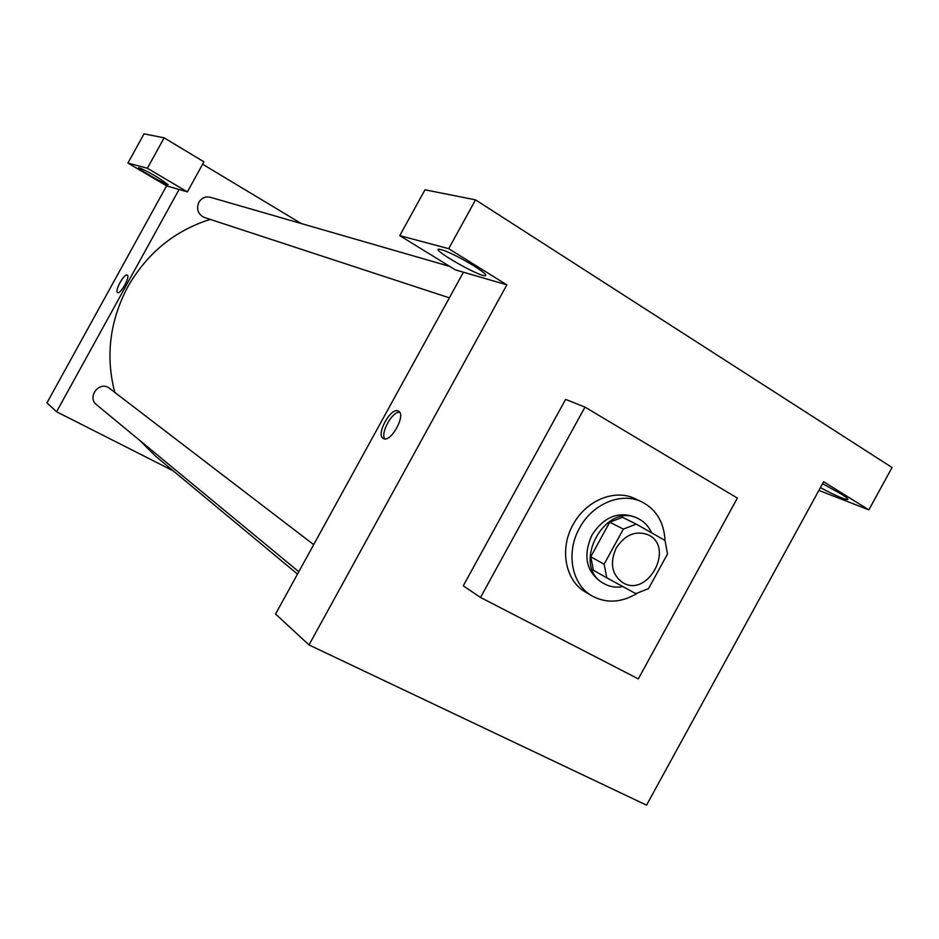 <?xml version="1.0" encoding="UTF-8"?>
<svg xmlns="http://www.w3.org/2000/svg" width="939" height="939" viewBox="0 0 939 939"><rect width="100%" height="100%" fill="white"/><g stroke="black" fill="none" stroke-linecap="round" stroke-linejoin="round"><path stroke-width="1.41" d="M616.219 548.024C625.034 534.62 635.691 530.23 648.215 534.843C675.176 547.003 648.004 598.213 622.815 582.696C611.735 574.645 609.54 563.083 616.219 548.024M606.805 577.837L635.844 593.648L648.556 588.577L667.512 553.987L665 540.453L636.255 524.126L623.355 529.091L604.106 564.198L606.805 577.837L593.448 570.266L590.748 556.804L604.106 564.198M623.355 529.091L609.728 522.19L622.487 517.319L636.255 524.126M609.728 522.19L590.748 556.804M651.549 532.824C649.025 527.002 645.175 522.589 640.011 519.584L638.567 518.821C605.033 500.229 569.938 566.334 604.141 583.694C609.857 586.887 616.113 587.861 622.933 586.617M604.141 583.694L600.843 581.793C585.948 570.83 582.99 555.219 591.981 534.984C603.812 516.966 618.202 511.027 635.14 517.143L638.567 518.821M637.006 593.425C621.301 602.815 606.289 603.624 591.934 595.878C571.675 584.539 565.583 552.543 579.539 528.07C592.403 503.727 621.524 491.719 641.818 501.884C656.279 509.419 664.026 522.319 665.047 540.582M591.934 595.878L585.455 592.028C565.29 580.748 559.21 548.939 573.072 524.643C585.842 500.464 614.799 488.562 634.999 498.679L641.818 501.884M480.51 597.462L584.985 407.103L737.373 498.093L638.309 678.885L480.51 597.462L463.279 585.807L565.607 399.404L584.985 407.103M892.05 467.516L475.533 199.866L448.689 248.682L506.86 284.846L309.001 644.929L646.548 805.157L823.632 481.754L868.868 509.865L892.05 467.516M822.552 483.726L840.781 493.75C846.755 497.506 848.973 499.466 847.412 499.618C842.929 498.832 833.926 494.841 820.416 487.634M818.878 490.416L868.868 509.865M473.608 265.69C482.963 271.606 486.883 274.939 485.393 275.69C480.709 277.475 432.222 249.962 438.63 249.14C444.652 249.915 456.307 255.431 473.608 265.69M506.86 284.846L455.286 269.833L399.768 235.63L448.689 248.682M399.768 235.63L424.98 189.795L475.533 199.866M463.455 272.216L275.55 614.024L309.001 644.929M398.382 411.118L398.476 411.165C406.54 414.615 390.601 443.408 383.335 438.49C375.4 434.933 390.976 406.599 398.382 411.118M399.627 412.244C392.22 411.305 380.119 433.102 384.826 438.877M297.499 574.093L155.674 456.26L139.981 440.614M114.734 392.173C105.403 356.092 109.769 320.938 127.833 286.735C147.2 253.072 174.677 230.618 210.277 219.397M313.685 544.643L108.384 387.49C98.231 381.574 87.116 397.69 96.517 404.721L298.802 571.734M449.358 297.851L204.42 217.484C197.988 214.315 196.134 209.256 198.857 202.308C201.65 197.906 205.5 196.239 210.395 197.307L449.675 266.383M202.624 164.219L301.266 223.541M179.091 189.478L187.377 191.885L147.376 168.257L127.915 163.069L166.59 185.84L179.091 189.478L56.575 411.752L173.281 470.885M147.376 168.257L164.137 137.845L144.043 133.843L127.915 163.069M164.137 137.845L203.939 161.825L187.377 191.885M157.787 177.436L168.14 184.607C167.13 185.711 136.237 168.116 138.502 167.729C140.838 168.128 147.27 171.368 157.787 177.436M166.59 185.84L46.95 402.866L56.575 411.752M127.211 275.104L127.235 275.115C130.591 276.371 120.45 294.717 117.586 292.557C114.253 291.254 124.265 273.108 127.211 275.104C124.265 273.108 114.253 291.254 117.586 292.557C120.45 294.717 130.603 276.371 127.235 275.115L127.235 275.115M847.412 499.618L847.788 498.938M485.393 275.69L485.756 275.021"/></g></svg>
